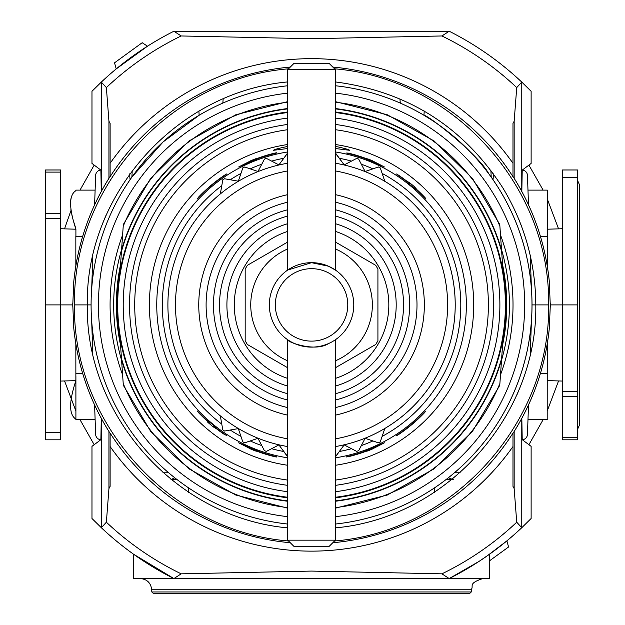 <?xml version="1.0" encoding="UTF-8"?>
<svg xmlns="http://www.w3.org/2000/svg" width="625" height="625" viewBox="0 0 625 625"><rect width="100%" height="100%" fill="white"/><g stroke="black" fill="none" stroke-linecap="round" stroke-linejoin="round"><path stroke-width="0.94" d="M130.07 179.766L129.555 173.898M547.195 206.289L547.195 229.211L562.391 228.734M60.703 172.109L45.5 172.109L45.5 169.977L60.703 169.977L60.703 304.898L72.773 304.898L73.789 328.344C77.648 366.203 89.758 401.211 110.117 433.359L110.117 486.367L108.938 488.578L106.375 522.211L101.336 527.695L91.977 518.508L91.977 446.359L100.734 439.789M75.836 236.336L75.836 265.938M75.906 229.094L75.906 236.336L82.688 236.336M75.906 190.664L75.836 190.117L75.906 190.664C68.867 195.094 68.867 207.93 75.906 229.148L75.906 233.328M75.75 228.258L73.852 222.305M72 215.445L70.875 209.18M70.492 203.555L70.875 198.781M72.016 194.984L73.797 192.305M74.922 191.359L75.812 190.758M547.266 343.859L547.195 419.586L547.195 380.594L562.391 381.062M547.195 376.469L547.195 380.594M562.391 437.688L562.391 439.82L577.594 439.82L577.594 169.977L562.391 169.977L562.391 437.688L577.594 437.688M522.367 439.789L531.125 446.359L531.125 518.508L521.773 527.711L516.727 522.211L514.164 488.578L512.984 486.367L512.984 433.359C533.344 401.211 545.445 366.203 549.305 328.344L550.32 304.898L577.594 304.898M547.195 403.508L547.195 417.773M94.602 404.969L95.633 434.32A5.703 5.703 0 0 0 101.328 439.82M91.648 320.273L92.836 354.383M101.328 169.977A5.703 5.703 0 0 0 95.633 175.477L94.602 204.828M92.836 255.414L91.648 289.523M531.453 289.523L530.258 255.414M528.492 204.828L527.469 175.477A5.703 5.703 0 0 0 521.773 169.977M493.547 173.898L493.031 179.766M521.773 439.82A5.703 5.703 0 0 0 527.469 434.32L528.492 404.969M530.258 354.383L531.453 320.273M45.5 172.109L45.5 439.82L60.703 439.82L60.703 432.484L45.5 432.484M60.703 432.484L60.703 304.898L45.5 304.898M91.109 304.898L87.312 304.898C85.375 193.68 176.93 91.82 287.719 81.93M75.836 343.859L75.906 419.141C68.867 414.695 68.867 401.867 75.906 380.648L60.703 381.062M95.117 419.68L75.836 419.68M531.992 304.898A220.438 220.438 0 0 1 335.383 524.047A220.438 220.438 0 0 0 335.383 85.75A220.438 220.438 0 0 1 531.992 304.898L535.789 304.898C537.727 416.117 446.172 517.977 335.383 527.867M527.984 419.68L547.266 419.68M527.984 190.117L547.266 190.117L547.266 265.938M547.195 192.023L547.195 233.328M223.188 98.805L222.812 103.109M400.289 103.109L399.914 98.805M430.617 119.383L423.977 115.281C428.953 115.594 479.023 155.141 488.938 174.023M490.859 170.242L491.219 177.18L489.898 175.344M146.516 158.758L139.758 166.766M136.141 171.391L132.422 176.422M132.273 176.633L163.102 141.938L199.125 115.281L198.906 111.008M168.75 136.961L164.789 140.422M174.758 477.766L170.984 479.617M528.914 165.094L543.109 190.117M547.195 198.75L558.555 228.852M94.18 165.094L79.992 190.117M71.031 210.312L64.547 228.852M64.547 380.945L75.906 411.047M79.992 419.68L94.18 444.703M75.906 376.469L75.906 419.133M547.195 229.211L547.266 190.117M95.117 190.117L75.836 190.117M558.555 380.945L547.195 411.047M543.109 419.68L528.914 444.703M75.906 229.211L60.703 228.734M577.594 180.547L579.5 184.797L579.5 425L579.5 184.797M106.453 214.25L102.625 223.445M101.805 384.219L104.43 390.828M516.617 395.625L520.469 386.352M520.555 386.133L521.766 382.953M521.32 225.648L518.664 218.961M335.383 81.93C407.508 91.414 463.312 126.711 502.789 187.812C524.523 223.812 535.523 262.844 535.789 304.898L548.609 304.898C550.781 423.312 452.617 531.578 334.562 540.977M287.719 527.867C176.93 517.977 85.375 416.117 87.312 304.898L74.492 304.898C72.32 186.484 170.484 78.219 288.539 68.82M101.273 418.313L100.883 439.68M521.766 418.422L521.766 527.695A306.336 306.336 0 0 1 449.234 578.547L489.547 578.547L489.547 554.219L478.891 561.492L449.234 578.547L173.867 578.547L133.555 554.219L142.562 560.406L167.805 575.414M466.312 569.266L478.875 561.5M486.938 556.055L506.883 540.875L508.57 546.984L489.547 560.805M140.258 578.547C146.852 579.125 150.648 582.688 151.641 589.234L471.461 589.234C473.773 585.914 467.875 583.469 482.844 578.547M151.812 591.969L471.289 591.969L469.391 593.75L153.703 593.75L151.812 591.969L151.641 589.234M73.875 329.125L73.789 328.344M108.938 178.305L108.938 121.219L110.117 123.43L110.117 176.445C89.758 208.586 77.648 243.594 73.789 281.453L72.781 304.898M133.555 554.219L133.555 578.547L173.867 578.547A306.336 306.336 0 0 1 101.32 527.711L101.336 418.422M441.906 35.961L449.188 31.25L173.914 31.25L181.195 35.961L311.547 38.719L441.906 35.961A298.867 298.867 0 0 1 516.727 87.586L514.164 121.219L514.164 178.305M449.188 578.547L441.906 573.836L311.547 571.078L181.195 573.836L173.914 578.547M549.227 280.672L550.328 306.383M549.305 281.453C545.445 243.594 533.344 208.586 512.984 176.438L512.984 123.43L514.164 121.219M522.219 439.68L521.828 418.313M100.734 170.008L91.977 163.438L91.977 91.289L101.32 82.086A306.336 306.336 0 0 1 173.867 31.25L173.914 31.25M449.188 31.25L449.234 31.25A306.336 306.336 0 0 1 521.773 82.086L531.125 91.289L531.125 163.438L522.367 170.008M475.617 563.594L476.227 563.203M100.883 170.117L101.273 191.484M288.539 540.977C170.484 531.578 72.32 423.312 74.492 304.898M334.562 68.82C452.617 78.219 550.781 186.484 548.609 304.898M550.32 304.898L550.328 303.414M147.484 46.203L116.219 68.922L114.531 62.813L142.195 42.719L147.484 46.203M108.938 121.219L106.375 87.586L101.32 82.086A306.336 306.336 0 0 1 173.867 31.25M110.117 176.438L110.117 176.445A238.906 238.906 0 0 0 73.719 282.25M110.117 433.359L110.117 433.359A238.906 238.906 0 0 1 73.719 327.547M449.234 31.25A306.336 306.336 0 0 1 521.773 82.086L516.727 87.586M512.984 433.359L512.984 433.359A238.906 238.906 0 0 0 549.383 327.547M514.164 488.578L514.164 431.492M108.938 488.578L108.938 431.492M521.828 191.484L522.219 170.117M287.719 108.883A197.461 197.461 0 0 0 121.453 251.484L120.523 264.734A195.203 195.203 0 0 0 120.523 345.062L123.336 385.297L150.664 431.398L189.016 468.828L235.758 495.016L287.719 508.172M123.258 225.656L121.562 249.875A197.797 197.797 0 0 1 287.719 108.547A197.797 197.797 0 0 0 121.562 249.875M499.852 383.992L501.539 359.922A197.797 197.797 0 0 1 335.383 501.25M287.719 501.25A197.797 197.797 0 0 1 121.562 359.922L121.586 360.25A197.867 197.867 0 0 1 121.586 249.547M335.383 500.914A197.461 197.461 0 0 0 501.648 358.312L502.578 345.062A195.203 195.203 0 0 0 502.578 264.734L499.766 224.5L472.438 178.398L434.086 140.969L387.344 114.789L335.383 101.625M335.383 148.523L349.555 150.289C349.391 149.766 345.711 148.68 338.508 147.031L335.383 146.43M287.719 146.43C278.547 148.328 273.828 149.617 273.547 150.289L287.719 148.523M396.453 435.648L397.906 435.008A156.156 156.156 0 0 0 424.688 412.531L425.57 411.211L424.484 412.289A155.844 155.844 0 0 1 397.695 434.766L396.453 435.648M364.836 158.492A155.797 155.797 0 0 0 348.445 153.531L346.602 153.023L348.578 153.156A156.195 156.195 0 0 1 364.977 158.117L366.547 159.352L366.781 158.719L364.977 158.117M366.781 158.719L368.266 159.078A156.461 156.461 0 0 1 371.633 160.43L384.461 166.984L371.312 161.305A155.539 155.539 0 0 0 367.945 159.945L366.547 159.352M346.602 456.773L348.578 456.648A156.195 156.195 0 0 0 364.977 451.68L364.836 451.305A155.797 155.797 0 0 1 348.445 456.266L346.695 457.023M364.836 451.305L366.57 450.508M366.547 450.445L366.828 451.219L368.266 450.719A156.461 156.461 0 0 0 371.633 449.367L384.461 442.812L371.312 448.492A155.539 155.539 0 0 1 367.945 449.852L366.547 450.445M366.781 451.078L364.977 451.68M256.531 159.289L255.148 159.945A155.539 155.539 0 0 0 251.789 161.305L238.641 166.984L251.469 160.43A156.461 156.461 0 0 1 254.836 159.078L256.273 158.578L256.5 159.219L258.266 158.492A155.797 155.797 0 0 1 274.656 153.531L276.492 153.023M276.406 152.773L274.516 153.156A156.195 156.195 0 0 0 258.125 158.117L256.32 158.719M250.883 448.125L238.641 442.812L251.469 449.367A156.461 156.461 0 0 0 254.836 450.719L256.273 451.219L256.555 450.445L255.148 449.852A155.539 155.539 0 0 1 251.789 448.492L250.883 448.125L250.57 448.977M256.555 450.445L258.266 451.305A155.797 155.797 0 0 0 274.656 456.266L276.492 456.773M256.32 451.078L258.125 451.68A156.195 156.195 0 0 0 274.516 456.648L276.406 457.023M198.617 197.508L197.531 198.586L198.414 197.266A156.156 156.156 0 0 1 225.195 174.789L226.508 173.992L225.406 175.031A155.844 155.844 0 0 0 198.617 197.508L198.414 197.266M406.383 181.234A155.844 155.844 0 0 0 397.695 175.031L396.586 173.992L397.906 174.789A156.156 156.156 0 0 1 406.594 180.992L408.133 182.695M425.703 198.422L424.688 197.266A156.156 156.156 0 0 0 417.07 189.789L414.562 186.867A156.664 156.664 0 0 0 409.906 182.953L406.594 180.992M425.57 198.586L424.484 197.508A155.844 155.844 0 0 0 416.867 190.031L413.711 187.883A155.336 155.336 0 0 0 409.047 183.969L407.898 182.984L408.445 182.336M197.531 411.211L198.414 412.531A156.156 156.156 0 0 0 206.031 420.008L206.234 419.766A155.844 155.844 0 0 1 198.617 412.289L197.531 411.211M206.234 419.766L209.391 421.914A155.336 155.336 0 0 0 214.047 425.828L216.711 428.562A155.844 155.844 0 0 0 225.406 434.766L226.648 435.648L225.406 434.766M207.43 421.883L208.539 422.93A156.664 156.664 0 0 0 213.195 426.844L216.508 428.805A156.156 156.156 0 0 0 225.195 435.008M208.219 420.953L207.672 421.602L206.031 420.008M353.773 304.898A42.227 42.227 0 0 1 290.438 341.469A42.227 42.227 0 0 1 290.438 268.328A42.227 42.227 0 0 1 353.773 304.898M287.719 540.164L293.797 546.242L329.297 546.242L335.383 540.164L287.719 540.164L287.719 339.758C286.523 341.734 314.922 352.523 328.516 343.562M287.719 69.641L287.719 270.039L311.523 262.672L328.422 266.188L335.383 270.039L335.383 69.641L287.719 69.641L293.797 63.555L329.297 63.555L335.383 69.641M197.398 411.375L198.25 410.359M197.398 198.422L198.25 199.438M335.383 540.164L335.383 339.758M120.055 338.312L121.562 359.922M123.258 384.141L123.336 385.297M499.844 225.656L499.766 224.5M501.539 249.875A197.797 197.797 0 0 0 335.383 108.547A197.797 197.797 0 0 1 501.539 249.875L502.578 264.734M501.516 249.547A197.867 197.867 0 0 1 501.516 360.25M335.383 367.773L375.711 344.492A75.398 75.398 0 0 0 377.922 340.672L377.922 269.125A75.398 75.398 0 0 0 375.711 265.305L335.383 242.023M335.383 248.953A60.812 60.812 0 0 1 335.383 360.844M287.719 360.844A60.812 60.812 0 0 1 287.719 248.953M287.719 242.023L247.383 265.305A75.398 75.398 0 0 0 245.18 269.125L245.18 340.672A75.398 75.398 0 0 0 247.383 344.492L287.719 367.773M347.773 304.898A36.219 36.219 0 0 1 293.438 336.266A36.219 36.219 0 0 1 293.438 273.531A36.219 36.219 0 0 1 347.773 304.898M378.828 166.914L380.289 167.945L384.828 181.328L380.289 167.945L378.359 166.992L365.109 171.492L358.656 159.078L356.602 158.438L344.195 164.891L335.383 153.156M287.18 153.609L278.906 164.891L266.5 158.438L264.445 159.078L257.984 171.492L244.742 166.992L242.812 167.945L238.313 181.188L224.539 178.758L222.781 179.992L220.328 193.914L222.781 179.992L224.539 178.758L238.313 181.188L242.812 167.945L244.742 166.992L257.984 171.492L264.445 159.078L266.5 158.438L278.906 164.891L287.516 153.273M224.062 431.047L222.781 429.805L220.328 415.883L222.781 429.805L224.539 431.039L238.313 428.609L242.812 441.852L244.742 442.805L257.984 438.305L264.445 450.719L266.5 451.359L278.906 444.906L287.719 456.641M335.922 456.187L344.195 444.906L356.602 451.359L358.656 450.719L365.109 438.305L378.359 442.805L380.289 441.852L384.828 428.469L380.289 441.852L378.359 442.805L365.109 438.305L358.656 450.719L356.602 451.359L344.195 444.906L335.586 456.523M380.062 442.273L380.289 441.852M224.539 431.039L238.313 428.609L242.812 441.852L244.742 442.805L257.984 438.305L264.445 450.719L266.5 451.359L278.906 444.906L287.18 456.187M266.039 451.516L266.5 451.359M244.266 442.883L244.742 442.805M243.039 167.523L242.812 167.945M222.938 179.539L222.781 179.992M378.359 166.992L365.109 171.492L358.656 159.078L356.602 158.438L344.195 164.891L335.922 153.609M357.055 158.281L356.602 158.438M287.719 524.047A220.438 220.438 0 0 1 287.719 85.75A220.438 220.438 0 0 0 287.719 524.047M455.219 304.898A143.664 143.664 0 0 1 335.383 446.57A143.664 143.664 0 0 0 335.383 163.227A143.664 143.664 0 0 1 455.219 304.898M287.719 446.57A143.664 143.664 0 0 1 287.719 163.227A143.664 143.664 0 0 0 287.719 446.57M335.383 112.531A193.836 193.836 0 0 1 335.383 497.266M287.719 497.266A193.836 193.836 0 0 1 287.719 112.531M434.367 492.516L434.469 487.883M188.734 492.516L188.633 487.883M177.281 479.727L171.133 479.727M445.82 479.727L451.969 479.727M460.195 472.789L454.398 472.789M60.703 218.531L45.5 218.531M60.703 213.328L45.5 213.328M82.688 373.461L75.906 373.461M540.414 373.461L547.195 373.461M562.391 177.312L577.594 177.312M562.391 396.469L577.594 396.469M562.391 391.266L577.594 391.266M540.414 236.336L547.195 236.336M168.703 472.789L162.906 472.789M512.984 176.445A238.906 238.906 0 0 1 549.383 282.25M521.773 527.711A306.336 306.336 0 0 1 449.234 578.547M173.867 578.547A306.336 306.336 0 0 1 101.32 527.711M110.117 176.695A238.773 238.773 0 0 1 290.281 67.07M332.82 67.07A238.773 238.773 0 0 1 512.984 176.695M512.984 433.102A238.773 238.773 0 0 1 332.82 542.727M290.281 542.727A238.773 238.773 0 0 1 110.117 433.102M516.727 522.211A298.867 298.867 0 0 1 441.906 573.836M106.375 87.586A298.867 298.867 0 0 1 181.195 35.961M181.195 573.836A298.867 298.867 0 0 1 106.375 522.211M101.336 191.375L101.336 82.109M512.984 446.523A246.234 246.234 0 0 1 110.117 446.523M110.117 163.273A246.234 246.234 0 0 1 512.984 163.273M521.766 191.375L521.766 82.109M287.719 500.914A197.461 197.461 0 0 1 121.453 358.312M499.883 383.547A204.094 204.094 0 0 1 335.383 507.602M287.719 507.602A204.094 204.094 0 0 1 123.211 383.547M335.383 144.516A162.141 162.141 0 0 1 335.383 465.281M287.719 465.281A162.141 162.141 0 0 1 287.719 144.516M335.383 151.961A154.781 154.781 0 0 1 335.383 457.836M287.719 457.836A154.781 154.781 0 0 1 287.719 151.961M414.562 186.867L413.711 187.883M409.906 182.953L409.047 183.969M372.531 160.82L372.219 161.672M371.633 160.43L371.312 161.305M368.266 159.078L367.945 159.945M208.539 422.93L209.391 421.914M213.195 426.844L214.047 425.828M254.836 450.719L255.148 449.852M251.469 449.367L251.789 448.492M254.836 159.078L255.148 159.945M251.469 160.43L251.789 161.305M250.57 160.82L250.883 161.672M372.531 448.977L372.219 448.125M371.633 449.367L371.312 448.492M368.266 450.719L367.945 449.852M335.383 93.133A213.102 213.102 0 0 1 335.383 516.664M287.719 516.664A213.102 213.102 0 0 1 287.719 93.133M500.5 234.992A201.461 201.461 0 0 1 500.5 374.805M122.602 374.805A201.461 201.461 0 0 1 122.602 234.992M123.211 226.25A204.094 204.094 0 0 1 287.719 102.195M335.383 102.195A204.094 204.094 0 0 1 499.883 226.25M283.758 451.516A149.227 149.227 0 0 1 271.633 448.688M261.773 445.586A149.227 149.227 0 0 1 250.219 440.945M240.953 436.375A149.227 149.227 0 0 1 230.242 430.031M221.773 424.102A149.227 149.227 0 0 1 221.773 185.695M230.242 179.766A149.227 149.227 0 0 1 240.953 173.422M250.219 168.852A149.227 149.227 0 0 1 261.773 164.211M271.633 161.109A149.227 149.227 0 0 1 283.758 158.281M339.344 158.281A149.227 149.227 0 0 1 351.469 161.109M361.328 164.211A149.227 149.227 0 0 1 372.875 168.852M382.148 173.422A149.227 149.227 0 0 1 382.148 436.375M372.875 440.945A149.227 149.227 0 0 1 361.328 445.586M351.469 448.688A149.227 149.227 0 0 1 339.344 451.516M335.383 108.883A197.461 197.461 0 0 1 501.648 251.484M335.383 231.391A77.273 77.273 0 0 1 335.383 378.406M287.719 378.406A77.273 77.273 0 0 1 287.719 231.391M335.383 223.688A84.633 84.633 0 0 1 335.383 386.109M287.719 386.109A84.633 84.633 0 0 1 287.719 223.688M335.383 216.047A91.992 91.992 0 0 1 335.383 393.758M287.719 393.758A91.992 91.992 0 0 1 287.719 216.047M335.383 209.758A98.078 98.078 0 0 1 335.383 400.039M287.719 400.039A98.078 98.078 0 0 1 287.719 209.758M335.383 202.188A105.438 105.438 0 0 1 335.383 407.609M287.719 407.609A105.438 105.438 0 0 1 287.719 202.188M335.383 194.648A112.797 112.797 0 0 1 335.383 415.148M287.719 415.148A112.797 112.797 0 0 1 287.719 194.648M335.383 170.938A136.062 136.062 0 0 1 335.383 438.859M287.719 438.859A136.062 136.062 0 0 1 287.719 170.938M335.383 129.703A176.805 176.805 0 0 1 335.383 480.094M287.719 480.094A176.805 176.805 0 0 1 287.719 129.703M335.383 124.445A182.023 182.023 0 0 1 335.383 485.352M287.719 485.352A182.023 182.023 0 0 1 287.719 124.445M335.383 118.07A188.344 188.344 0 0 1 335.383 491.727M287.719 491.727A188.344 188.344 0 0 1 287.719 118.07M335.383 111.977A194.391 194.391 0 0 1 335.383 497.82M287.719 497.82A194.391 194.391 0 0 1 287.719 111.977M424.195 111.008L423.977 115.281M132.242 170.242L131.875 177.18M448.336 477.766L453.438 479.727M577.594 429.25L579.5 425M471.289 591.969L471.461 589.234M72.773 303.414L72.773 306.383M335.383 508.172L387.344 495.008L434.086 468.828L472.438 431.398L499.766 385.297M287.719 101.625L235.758 114.789L189.016 140.969L150.664 178.398L123.336 224.5"/></g></svg>
